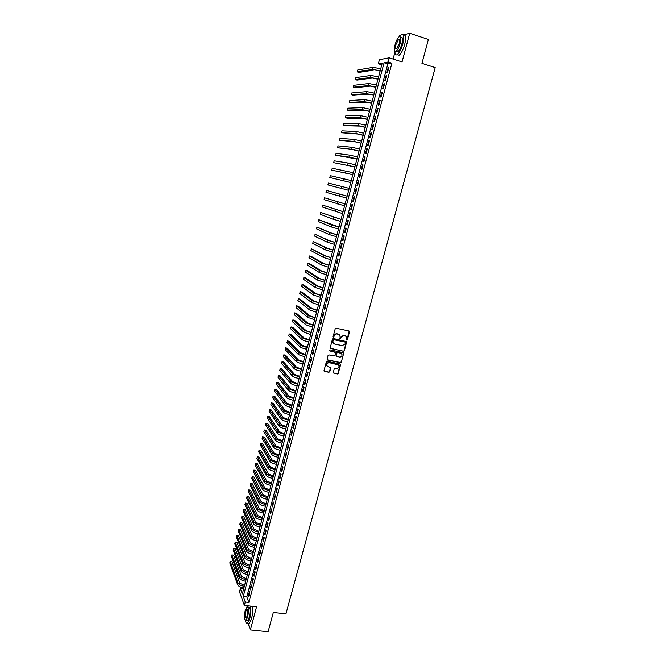<?xml version="1.0" encoding="UTF-8"?>
<svg xmlns="http://www.w3.org/2000/svg" width="665" height="665" viewBox="0 0 665 665"><rect width="100%" height="100%" fill="white"/><g stroke="black" fill="none" stroke-linecap="round" stroke-linejoin="round"><path stroke-width="1" d="M346.748 340.089L347.388 339.682L349.499 331.868L348.984 330.987L336.124 328.211L335.21 328.793L333.099 336.648L333.464 337.271L334.379 335.85C334.902 334.445 335.875 333.822 337.305 333.971L339.99 335.617L340.123 338.685L341.037 337.263L343.955 335.393L345.019 335.625L346.606 337.005L346.748 340.089M346.448 339.89L347.163 339.499L349.133 331.029M333.165 337.064L334.379 335.85M339.823 338.485L341.037 337.263M338.36 364.869L328.959 362.625L337.612 364.528L338.951 365.708C339.142 367.479 338.344 368.385 336.557 368.418L335.152 368.136L334.246 368.718L333.265 372.807L337.354 373.971L338.261 373.381L340.58 364.819L340.064 363.954L327.238 361.353L326.332 361.935L324.021 370.546L324.545 371.419L328.901 372.284L329.807 371.702L330.788 367.604L328.119 366.723L326.606 365.467M329.167 362.816C327.388 362.841 326.582 363.738 326.748 365.501L327.113 366.149M245.269 602.041L244.371 605.449L239.516 591.85L240.389 588.525L242.334 593.912L382.234 63.042L378.335 63.74L379.399 59.684L389.233 57.813L388.127 61.995L384.087 62.709L243.257 596.472L245.269 602.041L248.876 602.448L391.909 63.2L388.127 61.995M389.233 57.813L402.059 61.912L409.715 33.25L428.393 39.443L421.934 63.333L435.193 67.606L285.95 613.862L273.315 612.482L268.103 631.75L250.389 629.938L256.565 606.804L244.371 605.449M343.481 351.336L344.387 350.754L346.706 341.669L333.365 338.518L332.442 339.1L330.131 348.219L343.481 351.336L344.162 350.571L346.374 341.295M343.647 353.497L341.32 362.093L340.413 362.674L327.587 360.073L327.064 359.191L328.053 355.492L328.967 354.911L334.187 355.983L335.094 355.393L335.742 352.508L329.807 350.937L329.449 350.621L330.081 349.915L343.132 352.616L343.647 353.497L341.32 362.093M248.087 623.371L250.389 629.938M409.715 33.25L403.298 34.863M400.322 35.611L399.241 35.885L398.967 36.932M387.62 72.236L388.934 67.273L388.26 67.381L386.947 72.335L387.62 72.236M385.434 80.49L386.747 75.544L386.074 75.635L384.761 80.573L385.434 80.49M383.256 88.728L384.561 83.79L383.896 83.865L382.591 88.786L383.256 88.728M381.078 96.932L382.383 92.011L381.718 92.069L380.422 96.974L381.078 96.932M378.909 105.112L380.214 100.207L379.557 100.249L378.26 105.145L378.909 105.112M376.747 113.274L378.044 108.378L377.396 108.403L376.099 113.283L376.747 113.274M374.594 121.412L375.883 116.533L375.243 116.533L373.954 121.404L374.594 121.412M372.442 129.525L373.73 124.654L373.098 124.646L371.81 129.5L372.442 129.525M370.305 137.613L371.585 132.759L370.954 132.726L369.674 137.572L370.305 137.613M368.169 145.677L369.449 140.839L368.817 140.789L367.537 145.618L368.169 145.677M366.033 153.715L367.313 148.894L366.689 148.827L365.418 153.64L366.033 153.715M363.913 161.728L365.185 156.923L364.57 156.84L363.298 161.645L363.913 161.728M361.793 169.725L363.065 164.928L362.45 164.837L361.186 169.617L361.793 169.725M359.682 177.696L360.945 172.917L360.339 172.8L359.075 177.572L359.682 177.696M357.579 185.643L358.842 180.88L358.236 180.747L356.98 185.502L357.579 185.643M355.476 193.573L356.739 188.818L356.141 188.669L354.886 193.415L355.476 193.573M353.381 201.47L354.636 196.732L354.046 196.574L352.799 201.296L353.381 201.47M351.295 209.35L352.55 204.629L351.96 204.446L350.713 209.159L351.295 209.35M349.216 217.206L350.463 212.492L349.881 212.301L348.635 216.998L349.216 217.206M347.138 225.036L348.385 220.339L347.812 220.132L346.565 224.82L347.138 225.036M345.069 232.85L346.315 228.17L345.742 227.937L344.503 232.617L345.069 232.85M343.007 240.639L344.246 235.967L343.68 235.726L342.442 240.389L343.007 240.639M340.954 248.402L342.184 243.747L341.627 243.49L340.397 248.136L340.954 248.402M338.901 256.15L340.131 251.503L339.574 251.229L338.344 255.867L338.901 256.15M336.856 263.872L338.078 259.242L337.529 258.951L336.307 263.573L336.856 263.872M334.811 271.569L336.033 266.956L335.493 266.648L334.271 271.254L334.811 271.569M332.783 279.25L333.996 274.645L333.456 274.329L332.242 278.918L332.783 279.25M330.754 286.906L331.968 282.317L331.428 281.977L330.222 286.565L330.754 286.906M328.726 294.537L329.94 289.965L329.408 289.608L328.202 294.179L328.726 294.537M326.715 302.151L327.92 297.588L327.396 297.222L326.191 301.777L326.715 302.151M324.703 309.74L325.908 305.193L325.385 304.811L324.179 309.358L324.703 309.74M322.691 317.313L323.897 312.774L323.381 312.375L322.184 316.906L322.691 317.313M320.696 324.861L321.893 320.339L321.386 319.923L320.189 324.445L320.696 324.861M318.701 332.392L319.898 327.878L319.391 327.446L318.194 331.951L318.701 332.392M316.715 339.89L317.903 335.393L317.404 334.952L316.216 339.449L316.715 339.89M314.728 347.379L315.917 342.891L315.426 342.433L314.237 346.914L314.728 347.379M312.75 354.844L313.938 350.364L313.448 349.898L312.267 354.362L312.75 354.844M310.779 362.284L311.96 357.82L311.478 357.338L310.297 361.793L310.779 362.284M308.818 369.707L309.998 365.251L309.508 364.761L308.336 369.2L308.818 369.707M306.856 377.105L308.028 372.666L307.554 372.159L306.382 376.59L306.856 377.105M304.903 384.486L306.075 380.064L305.601 379.532L304.429 383.954L304.903 384.486M302.949 391.843L304.121 387.429L303.647 386.897L302.484 391.294L302.949 391.843M301.004 399.183L302.168 394.786L301.711 394.229L300.547 398.626L301.004 399.183M299.067 406.506L300.231 402.117L299.774 401.544L298.61 405.924L299.067 406.506M297.13 413.805L298.294 409.424L297.837 408.842L296.681 413.214L297.13 413.805M295.202 421.078L296.357 416.714L295.908 416.124L294.761 420.48L295.202 421.078M293.282 428.335L294.437 423.987L293.988 423.381L292.841 427.72L293.282 428.335M291.361 435.575L292.517 431.236L292.076 430.612L290.929 434.943L291.361 435.575M289.45 442.79L290.597 438.468L290.164 437.828L289.017 442.15L289.45 442.79M287.546 449.989L288.693 445.675L288.253 445.026L287.114 449.332L287.546 449.989M285.642 457.171L286.781 452.865L286.357 452.2L285.219 456.498L285.642 457.171M283.747 464.328L284.886 460.039L284.462 459.357L283.323 463.646L283.747 464.328M281.86 471.468L282.991 467.187L282.575 466.498L281.436 470.77L281.86 471.468M279.973 478.584L281.104 474.32L280.688 473.613L279.558 477.877L279.973 478.584M278.086 485.683L279.217 481.427L278.81 480.712L277.679 484.96L278.086 485.683M276.216 492.765L277.338 488.517L276.931 487.794L275.809 492.025L276.216 492.765M274.346 499.822L275.468 495.591L275.061 494.851L273.947 499.074L274.346 499.822M272.475 506.863L273.598 502.64L273.199 501.892L272.085 506.107L272.475 506.863M270.622 513.887L271.736 509.681L271.337 508.908L270.223 513.114L270.622 513.887M268.76 520.894L269.874 516.688L269.483 515.915L268.377 520.105L268.76 520.894M266.914 527.877L268.02 523.688L267.638 522.898L266.532 527.079L266.914 527.877M265.069 534.843L266.175 530.662L265.792 529.864L264.687 534.028L265.069 534.843M263.224 541.784L264.329 537.619L263.955 536.805L262.85 540.961L263.224 541.784M261.395 548.716L262.492 544.56L262.118 543.729L261.021 547.877L261.395 548.716M259.558 555.624L260.663 551.476L260.289 550.637L259.192 554.776L259.558 555.624M257.737 562.515L258.835 558.384L258.469 557.528L257.372 561.651L257.737 562.515M255.917 569.381L257.006 565.267L256.648 564.394L255.56 568.509L255.917 569.381M254.105 576.239L255.185 572.124L254.828 571.252L253.747 575.35L254.105 576.239M252.293 583.072L253.373 578.974L253.024 578.085L251.935 582.174L252.293 583.072M250.481 589.888L251.57 585.799L251.22 584.901L250.14 588.982L250.481 589.888M391.909 63.2L387.828 63.898L246.823 596.879L248.876 602.448M249.417 591.692L248.344 595.765L248.685 596.688L249.766 592.606L249.417 591.692M243.656 588.907L240.389 588.525M381.76 64.821L378.335 63.74M394.935 52.119L393.098 59.044M387.828 63.898L384.087 62.709M246.823 596.879L243.257 596.472M388.26 67.381L388.859 67.572M386.074 75.635L386.673 75.818M383.896 83.865L384.495 84.048M381.718 92.069L382.317 92.252M379.557 100.249L380.156 100.432M377.396 108.403L377.994 108.586M375.243 116.533L375.841 116.716M373.098 124.646L373.688 124.821M370.954 132.726L371.552 132.9M368.817 140.789L369.416 140.963M366.689 148.827L367.288 149.002M364.57 156.84L365.16 157.015M362.45 164.837L363.048 165.003M360.339 172.8L360.937 172.967M358.236 180.747L358.834 180.913M356.141 188.669L356.731 188.827M352.799 201.296L353.389 201.453M350.713 209.159L351.303 209.317M348.635 216.998L349.233 217.156M346.565 224.82L347.155 224.97M344.503 232.617L345.093 232.767M342.442 240.389L343.032 240.531M340.397 248.136L340.979 248.286M338.344 255.867L338.934 256.008M336.307 263.573L336.897 263.714M334.271 271.254L334.861 271.395M332.242 278.918L332.832 279.059M330.222 286.565L330.804 286.698M328.202 294.179L328.784 294.312M326.191 301.777L326.773 301.91M324.179 309.358L324.769 309.483M322.184 316.906L322.766 317.039M320.189 324.445L320.771 324.57M318.194 331.951L318.784 332.076M316.216 339.449L316.798 339.566M314.237 346.914L314.819 347.039M312.267 354.362L312.849 354.487M310.297 361.793L310.879 361.91M308.336 369.2L308.917 369.316M306.382 376.59L306.964 376.698M304.429 383.954L305.011 384.062M302.484 391.294L303.065 391.411M300.547 398.626L301.129 398.734M298.61 405.924L299.192 406.032M296.681 413.214L297.263 413.322M294.761 420.48L295.335 420.579M292.841 427.72L293.415 427.819M290.929 434.943L291.503 435.043M289.017 442.15L289.599 442.25M287.114 449.332L287.696 449.432M285.219 456.498L285.8 456.597M283.323 463.646L283.905 463.738M281.436 470.77L282.018 470.862M279.558 477.877L280.131 477.969M277.679 484.96L278.261 485.051M275.809 492.025L276.382 492.117M273.947 499.074L274.52 499.166M272.085 506.107L272.658 506.19M270.223 513.114L270.805 513.197M268.377 520.105L268.951 520.188M266.532 527.079L267.106 527.154M264.687 534.028L265.26 534.111M262.85 540.961L263.423 541.036M261.021 547.877L261.594 547.952M259.192 554.776L259.766 554.851M257.372 561.651L257.945 561.726M255.56 568.509L256.125 568.583M253.747 575.35L254.321 575.425M251.935 582.174L252.509 582.241M250.14 588.982L250.705 589.049M248.344 595.765L248.91 595.832M345.8 335.958L345.019 335.625M340.812 337.089L343.73 335.218L344.803 335.443M339.183 334.553L338.377 334.204M334.163 335.675C334.686 334.271 335.659 333.647 337.089 333.797L338.161 334.029M330.231 348.41L343.256 351.153M345.509 342.716L345.152 342.101L333.872 339.715L332.949 341.195L332.982 342.591L334.603 344.029L342.317 345.642L345.226 343.78L345.509 342.716M333.531 343.456L332.733 341.012L333.655 339.532L344.927 341.918M327.163 359.79L340.197 362.483L341.103 361.901M335.434 352.134L329.807 350.937M339.582 357.088C341.378 357.055 342.176 356.141 341.976 354.354L340.638 353.182L337.662 352.566L336.756 353.148L336.108 356.033L339.582 357.088M341.344 353.489L340.638 353.182M336.199 356.216L336.54 352.957L337.446 352.375L340.422 352.99M343.423 353.306L343.315 352.683M328.959 362.625C327.18 362.641 326.374 363.539 326.54 365.301M324.104 371.12L328.693 372.084L329.599 371.494L330.497 367.238M333.34 372.965L337.147 373.763L338.044 373.181L340.264 364.021M380.114 71.088L374.503 69.925L358.984 72.41L357.221 71.862L372.649 69.343L380.189 70.806M357.221 71.862L357.72 69.941L373.181 67.315L380.721 68.769M426.124 47.855L424.262 54.705M424.744 52.934L425.708 49.393M394.927 51.222C394.919 54.364 395.7 55.486 397.279 54.588C399.399 52.851 401.244 49.26 402.824 43.815C404.411 36.725 403.946 33.641 401.427 34.563L399.582 36.6M397.155 54.663L399.141 55.187C401.261 53.458 403.115 49.867 404.702 44.422C406.265 37.498 405.833 34.389 403.406 35.095M400.579 37.298L400.829 37.381C402.641 36.716 402.973 38.936 401.835 44.031C400.696 47.955 399.366 50.54 397.845 51.795L396.382 51.321M400.114 43.474C401.253 38.37 400.92 36.151 399.116 36.816C397.579 38.096 396.249 40.698 395.126 44.613C393.988 49.675 394.328 51.887 396.132 51.247C397.653 49.991 398.983 47.398 400.114 43.474M395.999 44.414C395.268 47.681 395.484 49.11 396.648 48.686L399.216 43.674C399.948 40.39 399.74 38.969 398.576 39.393L395.999 44.414M396.781 51.454L396.764 51.903M271.885 617.768L270.389 623.305M270.663 622.265L271.436 619.406M245.476 620.586C245.851 622.939 246.524 623.845 247.48 623.313L249.757 618.641C250.921 613.753 251.154 609.589 250.456 606.131M247.638 605.815L247.164 606.829M248.153 623.379L249.25 623.496L251.536 618.824C252.7 613.945 252.924 609.78 252.218 606.322M247.189 609.398L245.659 611.526C244.87 615.674 245.036 617.851 246.158 618.076L247.214 615.906C248.003 611.742 247.837 609.556 246.715 609.348M247.663 607.037L248.494 607.128C250.24 607.453 250.497 610.836 249.275 617.295L247.638 620.661L246.848 620.578M247.646 617.12C248.868 610.661 248.61 607.27 246.873 606.954L245.235 610.337C244.013 616.754 244.271 620.137 246.008 620.495L247.646 617.12M377.978 79.193L372.375 78.021L356.989 80.083L355.226 79.542L370.53 77.448L378.044 78.936M355.226 79.542L355.725 77.622L371.062 75.419L378.576 76.907M375.841 87.281L370.264 86.084L355.002 87.738L353.24 87.206L368.41 85.519L375.908 87.04M353.24 87.206L353.738 85.286L368.942 83.499L376.44 85.02M373.722 95.344L368.152 94.131L353.015 95.378L351.253 94.846L366.299 93.566L373.78 95.12M351.253 94.846L351.752 92.934L366.831 91.562L374.312 93.108M371.602 103.391L366.041 102.152L351.037 102.984L349.283 102.46L364.196 101.595L371.652 103.183M349.283 102.46L349.773 100.556L364.728 99.592L372.184 101.171M369.491 111.404L363.946 110.149L349.067 110.581L347.305 110.058L362.101 109.6L369.541 111.221M347.305 110.058L347.803 108.162L362.625 107.605L370.064 109.21M367.379 119.401L361.851 118.129L347.097 118.146L345.343 117.63L360.006 117.58L367.429 119.235M345.343 117.63L345.833 115.743L360.53 115.594L367.953 117.231M365.285 127.372L359.765 126.076L345.135 125.702L343.381 125.186L357.92 125.544L365.318 127.223M343.381 125.186L343.872 123.299L358.443 123.557L365.85 125.228M363.19 135.319L357.679 134.006L341.428 132.726L355.841 133.482L363.223 135.186M341.428 132.726L341.918 130.839L356.365 131.495L363.747 133.2M361.095 143.241L355.609 141.919L339.474 140.24L353.772 141.387L361.128 143.133M339.474 140.24L339.965 138.362L354.287 139.417L361.652 141.146M359.017 151.146L353.539 149.8L337.529 147.73L351.702 149.284L359.042 151.055M337.529 147.73L338.019 145.859L352.217 147.314L359.566 149.076M356.939 159.026L335.592 155.211L349.64 157.148L356.955 158.952M335.592 155.211L336.074 153.341L350.156 155.186L357.479 156.973M354.869 166.882L333.664 162.659L354.886 166.824M333.664 162.659L334.146 160.797L348.094 163.033L355.401 164.862M352.807 174.72L331.727 170.099L352.816 174.679M331.727 170.099L332.209 168.237L353.331 172.717M350.746 182.534L329.807 177.505L350.754 182.509M329.807 177.505L330.289 175.66L351.27 180.556M348.693 190.323L327.887 184.903L348.693 190.315M327.887 184.903L328.369 183.058L349.208 188.37M347.155 196.15L326.457 190.431L347.155 196.158M326.457 190.431L325.975 192.276L346.64 198.103M345.11 203.897L324.545 197.796L345.11 203.931M324.545 197.796L324.071 199.625L344.595 205.867M343.074 211.628L322.641 205.128L343.065 211.678M322.641 205.128L322.168 206.965L342.558 213.606M341.045 219.342L320.738 212.451L341.029 219.4M320.738 212.451L320.264 214.28L333.348 219.292L340.522 221.329M339.017 227.023L318.851 219.749L331.843 225.044L339 227.106M318.851 219.749L318.377 221.57L331.336 226.965L338.493 229.026M336.997 234.687L331.66 233.157L316.956 227.031L329.84 232.7L336.972 234.787M316.956 227.031L316.49 228.843L329.333 234.612L336.473 236.698M334.985 242.334L329.657 240.78L315.077 234.288L327.837 240.331L334.952 242.442M315.077 234.288L314.603 236.1L327.338 242.235L334.453 244.354M332.974 249.957L327.662 248.386L313.198 241.528L325.842 247.945L332.941 250.082M313.198 241.528L312.725 243.34L325.343 249.841L332.442 251.985M330.971 257.555L325.675 255.967L311.32 248.752L323.855 255.535L330.937 257.696M311.32 248.752L310.854 250.555L323.356 257.422L330.438 259.599M328.976 265.135L323.689 263.531L311.187 256.374L309.449 255.959L321.868 263.099L328.934 265.293M309.449 255.959L308.984 257.754L321.37 264.986L328.435 267.189M326.989 272.692L321.71 271.071L309.325 263.548L307.587 263.141L319.89 270.647L326.939 272.866M307.587 263.141L307.122 264.936L319.4 272.525L326.44 274.761M325.002 280.223L319.732 278.593L307.463 270.713L305.734 270.306L317.92 278.17L324.952 280.422M305.734 270.306L305.268 272.093L317.429 280.048L324.454 282.309M323.024 287.737L317.77 286.091L305.609 277.854L303.88 277.446L315.95 285.676L322.966 287.953M303.88 277.446L303.415 279.234L315.459 287.546L322.467 289.832M321.045 295.235L315.8 293.564L303.764 284.969L302.026 284.578L313.988 293.157L320.987 295.459M302.026 284.578L301.569 286.357L313.498 295.027L320.488 297.338M319.075 302.708L313.847 301.029L301.918 292.076L300.181 291.686L312.035 300.622L319.009 302.949M300.181 291.686L299.724 293.456L311.544 302.484L318.518 304.819M317.114 310.164L311.893 308.46L300.073 299.159L298.344 298.768L310.081 308.061L317.047 310.422M298.344 298.768L297.887 300.538L309.599 309.923L316.548 312.284M315.152 317.596L309.948 315.875L298.236 306.224L296.507 305.842L308.136 315.484L315.077 317.87M296.507 305.842L296.05 307.604L307.654 317.338L314.587 319.732M313.198 325.002L308.011 323.273L296.407 313.273L294.678 312.891L306.199 322.882L313.124 325.293M294.678 312.891L294.221 314.653L305.717 324.728L312.633 327.147M311.253 332.392L306.075 330.646L294.578 320.297L292.858 319.923L304.262 330.264L311.17 332.7M292.858 319.923L292.401 321.677L303.78 332.109L310.688 334.553M309.308 339.765L304.138 338.003L292.758 327.305L291.037 326.939L302.334 337.621C303.506 338.485 305.784 339.308 309.167 340.073L309.225 340.089M291.037 326.939L290.58 328.693L301.852 339.458C303.024 340.33 305.293 341.153 308.685 341.918L308.743 341.935M307.371 347.113L302.218 345.334L290.946 334.296L289.217 333.938L300.414 344.96C301.569 345.85 303.847 346.681 307.23 347.446L307.288 347.454M289.217 333.938L288.768 335.684L299.932 346.798C301.087 347.687 303.365 348.518 306.74 349.283L306.798 349.291M305.443 354.445L300.297 352.65L289.134 341.27L287.413 340.912L298.494 352.284C299.649 353.198 301.91 354.029 305.293 354.786L305.351 354.802M287.413 340.912L286.956 342.658L298.011 354.113C299.167 355.027 301.428 355.866 304.811 356.623L304.869 356.631M303.514 361.752L298.385 359.948L287.33 348.227L285.601 347.87L296.582 359.582C297.729 360.521 299.982 361.361 303.365 362.109L303.415 362.126M285.601 347.87L285.152 349.607L296.1 361.403C297.247 362.35 299.508 363.19 302.883 363.938L302.932 363.954M301.594 369.042L296.474 367.221L285.526 355.16L283.805 354.811L294.67 366.864C295.809 367.82 298.061 368.676 301.436 369.416L301.494 369.432M283.805 354.811L283.357 356.548L294.196 368.676C295.327 369.64 297.588 370.496 300.954 371.236L301.012 371.253M299.682 376.315L294.57 374.47L283.731 362.084L282.01 361.735L292.766 374.121C293.897 375.102 296.149 375.966 299.516 376.698L299.574 376.714M282.01 361.735L281.561 363.464L292.292 375.933C293.423 376.922 295.667 377.787 299.034 378.518L299.092 378.535M297.77 383.564L292.675 381.71L281.935 368.984L280.214 368.643L290.871 381.361C291.993 382.367 294.238 383.24 297.604 383.963L297.662 383.979M280.214 368.643L279.766 370.363L290.397 383.165C291.519 384.179 293.755 385.052 297.122 385.783L297.18 385.791M295.867 390.787L290.78 388.917L280.148 375.866L278.427 375.526L288.976 388.576C290.09 389.607 292.326 390.488 295.692 391.211L295.75 391.219M278.427 375.526L277.987 377.246L288.51 390.38C289.616 391.419 291.852 392.3 295.218 393.015L295.277 393.032M293.963 398.003L288.893 396.116L278.361 382.724L276.648 382.4L287.089 395.775C288.194 396.83 290.43 397.72 293.789 398.435L293.847 398.443M276.648 382.4L276.199 384.112L286.623 397.579C287.721 398.634 289.957 399.524 293.315 400.239L293.373 400.247M292.068 405.193L287.006 403.289L276.582 389.574L274.869 389.249L285.21 402.957C286.307 404.037 288.535 404.935 291.893 405.642L291.952 405.65M274.869 389.249L274.429 390.962L284.745 404.752C285.834 405.833 288.061 406.731 291.42 407.437L291.478 407.446M290.181 412.358L285.127 410.446L274.811 396.406L273.099 396.082L283.332 410.122C284.421 411.219 286.64 412.125 289.998 412.824L290.056 412.84M273.099 396.082L272.65 397.786L282.866 411.901C283.955 413.015 286.174 413.921 289.524 414.619L289.583 414.628M288.294 419.507L283.257 417.578L273.041 403.214L271.328 402.899L281.461 417.263C282.542 418.385 284.761 419.299 288.111 419.989L288.169 420.006M271.328 402.899L270.888 404.603L280.996 419.041C282.076 420.172 284.288 421.086 287.637 421.776L287.696 421.793M286.416 426.639L281.386 424.694L271.278 410.006L269.566 409.698L279.599 424.378C280.672 425.534 282.874 426.448 286.224 427.138L286.282 427.146M269.566 409.698L269.125 411.394L279.134 426.157C280.198 427.312 282.409 428.235 285.759 428.925L285.817 428.933M284.545 433.755L279.524 431.793L269.516 416.78L267.804 416.481L277.737 431.485C278.801 432.657 281.004 433.58 284.346 434.262L284.404 434.27M267.804 416.481L267.363 418.169L277.272 433.256C278.336 434.436 280.539 435.359 283.88 436.04L283.938 436.049M282.675 440.845L277.671 438.875L267.762 423.547L266.05 423.239L275.875 438.568C276.931 439.764 279.134 440.695 282.475 441.369L282.534 441.377M266.05 423.239L265.609 424.927L275.418 440.33C276.465 441.535 278.668 442.474 282.01 443.148L282.068 443.156M280.813 447.919L275.817 445.932L266.008 430.28L264.296 429.989L274.03 445.633C275.077 446.847 277.272 447.794 280.605 448.459L280.663 448.468M264.296 429.989L263.864 431.668L273.564 447.395C274.612 448.617 276.806 449.565 280.14 450.23L280.198 450.238M278.951 454.968L273.963 452.973L264.263 437.005L262.55 436.714L272.176 452.674C273.224 453.912 275.41 454.868 278.743 455.525L278.801 455.533M262.55 436.714L262.118 438.393L271.719 454.436C272.758 455.675 274.944 456.631 278.278 457.296L278.336 457.304M277.097 462.009L272.126 459.989L262.517 443.713L260.813 443.43L270.339 459.698C271.37 460.961 273.556 461.926 276.889 462.574L276.948 462.582M260.813 443.43L260.381 445.101L269.882 461.452C270.913 462.724 273.091 463.68 276.424 464.336L276.482 464.345M275.252 469.025L270.289 466.996L260.78 450.405L259.076 450.122L268.502 466.705C269.525 467.994 271.702 468.958 275.036 469.606L275.094 469.615M259.076 450.122L258.643 451.793L268.045 468.451C269.067 469.748 271.245 470.712 274.57 471.36L274.628 471.369M273.406 476.024L268.452 473.979L259.051 457.079L257.347 456.797L266.673 473.696C267.687 475.001 269.857 475.974 273.19 476.622L273.24 476.63M257.347 456.797L256.914 458.459L266.216 475.442C267.23 476.747 269.4 477.728 272.725 478.368L272.783 478.376M271.569 482.998L266.623 480.945L257.322 463.729L255.618 463.455L264.845 480.662C265.85 481.992 268.02 482.973 271.345 483.613L271.403 483.621M255.618 463.455L255.185 465.118L264.387 482.399C265.393 483.738 267.563 484.719 270.888 485.359L270.938 485.367M269.732 489.955L264.803 487.886L255.593 470.371L253.889 470.097L263.024 487.611C264.022 488.966 266.183 489.955 269.508 490.587L269.566 490.595M253.889 470.097L253.465 471.759L262.567 489.349C263.564 490.704 265.726 491.701 269.051 492.324L269.109 492.333M267.904 496.896L262.983 494.81L253.872 476.988L252.176 476.722L261.204 494.544C262.201 495.915 264.354 496.913 267.671 497.536L267.729 497.545M252.176 476.722L251.744 478.376L260.755 496.273C261.744 497.653 263.897 498.65 267.214 499.274L267.272 499.282M266.075 503.821L261.17 501.726L252.16 483.596L250.456 483.33L259.392 501.46C260.381 502.856 262.534 503.862 265.85 504.477L265.9 504.486M250.456 483.33L250.032 484.985L258.943 503.181C259.924 504.585 262.077 505.591 265.393 506.206L265.443 506.215M264.263 510.72L259.367 508.609L250.447 490.18L248.752 489.922L257.588 508.351C258.569 509.772 260.713 510.787 264.022 511.393L264.08 511.402M248.752 489.922L248.319 491.568L257.139 510.072C258.111 511.493 260.256 512.507 263.573 513.122L263.623 513.131M262.442 517.611L257.563 515.483L248.735 496.755L247.039 496.497L255.784 515.225C256.757 516.663 258.901 517.686 262.209 518.293L262.259 518.301M247.039 496.497L246.615 498.143L255.335 516.946C256.308 518.392 258.444 519.415 261.752 520.013L261.81 520.022M260.638 524.477L255.759 522.341L247.039 503.305L245.343 503.056L253.988 522.083C254.953 523.546 257.089 524.577 260.389 525.175L260.447 525.184M245.343 503.056L244.919 504.693L253.54 523.796C254.504 525.267 256.632 526.298 259.94 526.888L259.998 526.896M258.826 531.327L253.964 529.174L245.335 509.847L243.639 509.598L252.193 528.924C253.149 530.404 255.285 531.443 258.585 532.033L258.643 532.042M243.639 509.598L243.224 511.235L251.744 530.637C252.7 532.116 254.828 533.155 258.136 533.746L258.186 533.754M257.031 538.151L252.176 535.99L243.648 516.364L241.952 516.123L250.406 535.749C251.353 537.254 253.481 538.293 256.781 538.883L256.84 538.883M241.952 516.123L241.528 517.752L249.957 537.453C250.904 538.958 253.032 540.005 256.333 540.587L256.391 540.595M255.235 544.968L250.389 542.79L241.952 522.873L240.265 522.632L248.627 542.549C249.566 544.07 251.686 545.125 254.986 545.707L255.036 545.716M240.265 522.632L239.841 524.261L248.178 544.253C249.117 545.774 251.237 546.83 254.537 547.411L254.587 547.411M253.448 551.759L248.61 549.564L240.265 529.357L238.577 529.124L246.848 549.34C247.779 550.878 249.899 551.942 253.19 552.515L253.249 552.515M238.577 529.124L238.153 530.745L246.399 551.027C247.338 552.582 249.45 553.637 252.742 554.211L252.8 554.219M251.661 558.534L246.84 556.331L238.585 535.832L236.898 535.599L245.069 556.106C246 557.669 248.112 558.733 251.403 559.298L251.453 559.307M236.898 535.599L236.474 537.22L244.629 557.794C245.551 559.365 247.663 560.429 250.954 560.994L251.013 561.002M249.882 565.292L245.069 563.072L236.906 542.283L235.219 542.058L243.299 562.856C244.221 564.435 246.324 565.508 249.616 566.073L249.674 566.081M235.219 542.058L234.803 543.671L242.858 564.535C243.781 566.131 245.884 567.203 249.167 567.76L249.225 567.769M248.103 572.033L243.299 569.805L235.235 548.725L233.548 548.5L241.536 569.589C242.451 571.193 244.554 572.274 247.837 572.823L247.895 572.831M233.548 548.5L233.132 550.113L241.096 571.268C242.01 572.873 244.105 573.953 247.388 574.51L247.447 574.518M246.333 578.758L241.545 576.513L233.565 555.15L231.886 554.934L239.774 576.297C240.688 577.927 242.783 579.007 246.058 579.564L246.117 579.564M231.886 554.934L231.47 556.53L239.342 577.976C240.248 579.606 242.334 580.695 245.618 581.243L245.676 581.252M244.562 585.458L239.782 583.205L231.902 561.551L230.215 561.343L238.02 582.997C238.926 584.643 241.013 585.732 244.288 586.281L244.346 586.281M230.215 561.343L229.807 562.939L237.588 584.668C238.486 586.314 240.572 587.411 243.847 587.951L243.905 587.96M380.663 68.753L380.131 70.789M373.181 67.315L372.649 69.343M378.518 76.882L377.986 78.919M371.062 75.419L370.53 77.448M376.382 84.995L375.85 87.024M368.942 83.499L368.41 85.519M374.254 93.083L373.722 95.103M366.831 91.562L366.299 93.566M372.126 101.155L371.594 103.166M364.728 99.592L364.196 101.595M370.006 109.193L369.474 111.205M362.625 107.605L362.101 109.6M367.895 117.215L367.363 119.218M360.53 115.594L360.006 117.58M365.783 125.211L365.26 127.206M358.443 123.557L357.92 125.544M363.688 133.183L363.165 135.17M356.365 131.495L355.841 133.482M361.594 141.13L361.07 143.116M354.287 139.417L353.772 141.387M359.499 149.06L358.984 151.038M352.217 147.314L351.702 149.284M357.421 156.965L356.897 158.935M350.156 155.186L349.64 157.148M355.343 164.845L354.827 166.807M348.094 163.033L347.579 164.995M353.273 172.701L352.758 174.662M346.041 170.863L345.534 172.817M351.211 180.539L350.696 182.493M343.996 178.669L343.489 180.622M349.15 188.353L348.635 190.298M341.96 186.458L341.444 188.394M347.097 196.142L346.581 198.087M339.923 194.222L339.416 196.158M345.052 203.914L344.537 205.851M337.895 201.961L337.388 203.889M343.007 211.661L342.5 213.59M335.875 209.675L335.368 211.603M340.97 219.384L340.463 221.312M333.855 217.372L333.348 219.292M338.942 227.089L338.435 229.009M331.843 225.044L331.336 226.965M336.914 234.77L336.415 236.69M329.84 232.7L329.333 234.612M334.894 242.434L334.395 244.338M327.837 240.331L327.338 242.235M332.882 250.065L332.384 251.977M325.842 247.945L325.343 249.841M330.879 257.688L330.38 259.583M323.855 255.535L323.356 257.422M328.876 265.277L328.377 267.18M321.868 263.099L321.37 264.986M326.881 272.858L326.382 274.745M319.89 270.647L319.4 272.525M324.894 280.406L324.395 282.293M317.92 278.17L317.429 280.048M322.907 287.937L322.409 289.815M315.95 285.676L315.459 287.546M320.929 295.451L320.43 297.322M313.988 293.157L313.498 295.027M318.951 302.941L318.46 304.811M312.035 300.622L311.544 302.484M316.989 310.405L316.49 312.276M310.081 308.061L309.599 309.923M315.019 317.853L314.537 319.715M308.136 315.484L307.654 317.338M313.065 325.285L312.575 327.138M306.199 322.882L305.717 324.728M311.112 332.691L310.63 334.537M304.262 330.264L303.78 332.109M309.167 340.073L308.685 341.918M302.334 337.621L301.852 339.458M307.23 347.446L306.74 349.283M300.414 344.96L299.932 346.798M305.293 354.786L304.811 356.623M298.494 352.284L298.011 354.113M303.365 362.109L302.883 363.938M296.582 359.582L296.1 361.403M301.436 369.416L300.954 371.236M294.67 366.864L294.196 368.676M299.516 376.698L299.034 378.518M292.766 374.121L292.292 375.933M297.604 383.963L297.122 385.783M290.871 381.361L290.397 383.165M295.692 391.211L295.218 393.015M288.976 388.576L288.51 390.38M293.789 398.435L293.315 400.239M287.089 395.775L286.623 397.579M291.893 405.642L291.42 407.437M285.21 402.957L284.745 404.752M289.998 412.824L289.524 414.619M283.332 410.122L282.866 411.901M288.111 419.989L287.637 421.776M281.461 417.263L280.996 419.041M286.224 427.138L285.759 428.925M279.599 424.378L279.134 426.157M284.346 434.262L283.88 436.04M277.737 431.485L277.272 433.256M282.475 441.369L282.01 443.148M275.875 438.568L275.418 440.33M280.605 448.459L280.14 450.23M274.03 445.633L273.564 447.395M278.743 455.525L278.278 457.296M272.176 452.674L271.719 454.436M276.889 462.574L276.424 464.336M270.339 459.698L269.882 461.452M275.036 469.606L274.57 471.36M268.502 466.705L268.045 468.451M273.19 476.622L272.725 478.368M266.673 473.696L266.216 475.442M271.345 483.613L270.888 485.359M264.845 480.662L264.387 482.399M269.508 490.587L269.051 492.324M263.024 487.611L262.567 489.349M267.671 497.536L267.214 499.274M261.204 494.544L260.755 496.273M265.85 504.477L265.393 506.206M259.392 501.46L258.943 503.181M264.022 511.393L263.573 513.122M257.588 508.351L257.139 510.072M262.209 518.293L261.752 520.013M255.784 515.225L255.335 516.946M260.389 525.175L259.94 526.888M253.988 522.083L253.54 523.796M258.585 532.033L258.136 533.746M252.193 528.924L251.744 530.637M256.781 538.883L256.333 540.587M250.406 535.749L249.957 537.453M254.986 545.707L254.537 547.411M248.627 542.549L248.178 544.253M253.19 552.515L252.742 554.211M246.848 549.34L246.399 551.027M251.403 559.298L250.954 560.994M245.069 556.106L244.629 557.794M249.616 566.073L249.167 567.76M243.299 562.856L242.858 564.535M247.837 572.823L247.388 574.51M241.536 569.589L241.096 571.268M246.058 579.564L245.618 581.243M239.774 576.297L239.342 577.976M244.288 586.281L243.847 587.951M238.02 582.997L237.588 584.668M399.515 39.7L398.576 39.393M397.845 51.795L396.132 51.247M397.279 54.588L399.141 55.187M247.638 620.661L246.008 620.495M247.48 623.313L249.25 623.496"/></g></svg>
